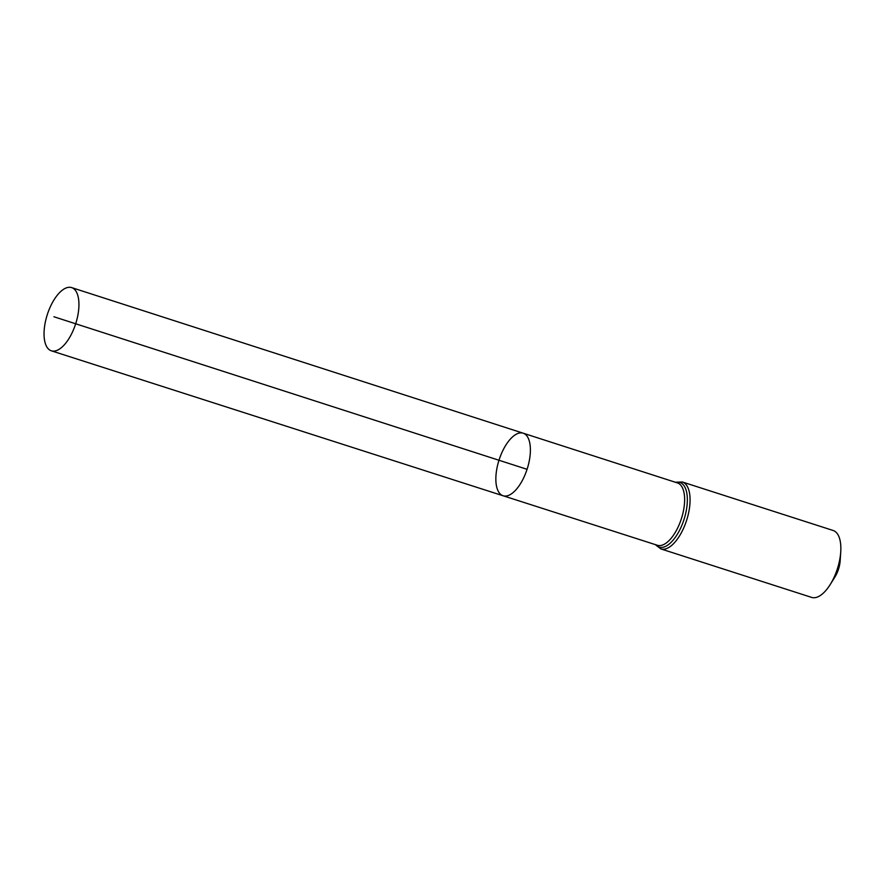 <?xml version="1.0" encoding="UTF-8"?>
<svg xmlns="http://www.w3.org/2000/svg" width="885" height="885" viewBox="0 0 885 885"><rect width="100%" height="100%" fill="white"/><g stroke="black" fill="none" stroke-linecap="round" stroke-linejoin="round"><path stroke-width="1.33" d="M523.19 433.196L677.445 482.922A32.745 14.713 -72.2 0 1 681.317 518.931A32.745 14.713 -72.2 0 1 657.389 545.271L503.067 495.755A32.856 14.768 -72.2 0 0 527.073 469.315A32.856 14.768 -72.2 0 0 523.19 433.196A32.856 14.768 -72.2 0 0 499.074 459.946A32.856 14.768 -72.2 0 0 503.067 495.755A32.856 14.768 -72.2 0 0 527.073 469.315A32.856 14.768 -72.2 0 0 523.19 433.196L71.652 287.603A33.188 14.912 -72.2 0 0 47.403 314.308A33.188 14.912 -72.2 0 0 51.33 350.803A33.188 14.912 -72.2 0 0 75.579 324.098A33.188 14.912 -72.2 0 0 71.652 287.603M682.357 481.993A35.146 15.786 -72.2 0 1 686.517 520.623A35.146 15.786 -72.2 0 1 660.841 548.899L811.611 597.397A35.146 15.786 -72.2 0 0 830.185 584.576L834.909 577.031A17.567 7.899 -72.2 0 0 838.46 569.309A17.567 7.899 -72.2 0 0 840.186 560.603L840.75 551.72A35.146 15.786 -72.2 0 0 833.128 530.48L682.357 481.993L675.355 482.248M830.185 584.576A35.146 15.786 -72.2 0 0 837.287 569.121A35.146 15.786 -72.2 0 0 840.75 551.72M53.93 316.764L527.073 469.315L53.93 316.764M655.652 544.717A33.94 15.255 -72.2 0 0 683.917 519.783A33.94 15.255 -72.2 0 0 675.709 482.369M660.841 548.899L655.298 544.596M503.067 495.755L51.33 350.803"/></g></svg>
